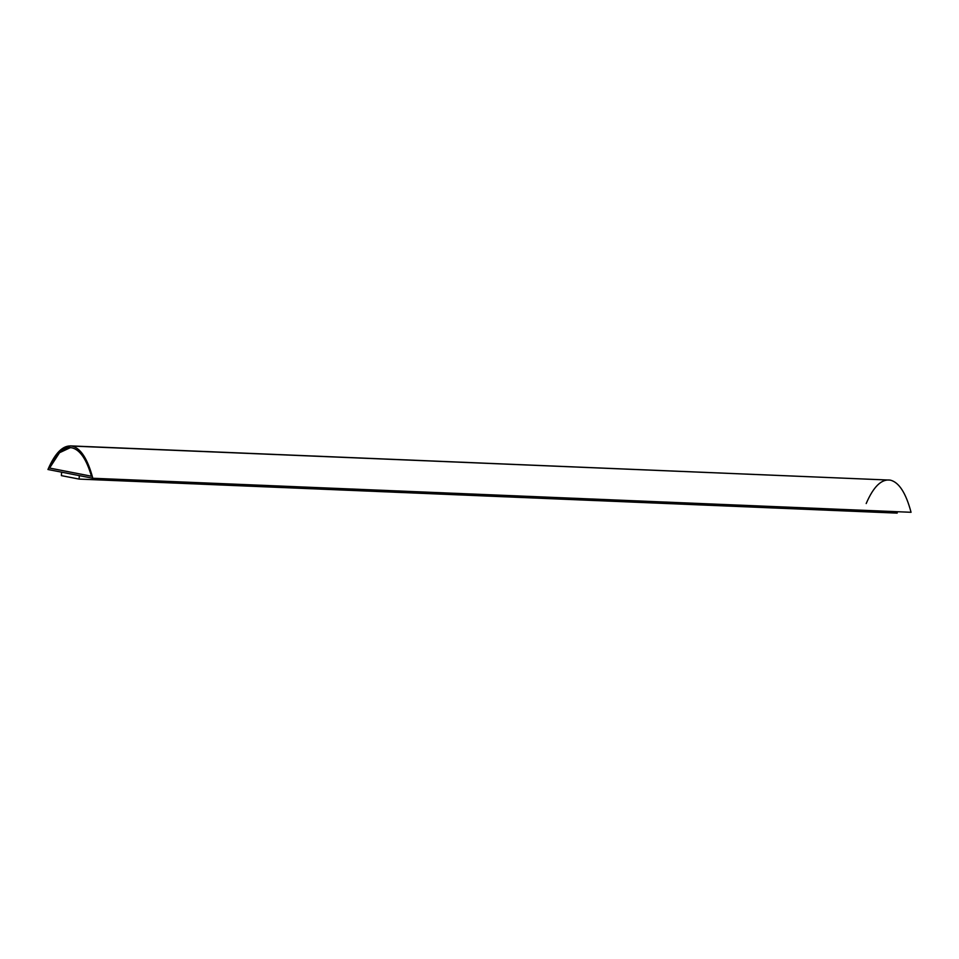 <?xml version="1.0" encoding="UTF-8"?>
<svg xmlns="http://www.w3.org/2000/svg" width="959" height="959" viewBox="0 0 959 959"><rect width="100%" height="100%" fill="white"/><g stroke="black" fill="none" stroke-linecap="round" stroke-linejoin="round"><path stroke-width="1.44" d="M866.193 503.535C873.481 486.645 881.501 478.829 890.276 480.111C898.991 482.245 905.907 492.974 911.05 512.286C905.907 492.974 898.991 482.245 890.276 480.111L72.033 446.079C80.748 448.213 87.677 458.941 92.807 478.265L911.05 512.286L92.807 478.265L47.95 469.502L58.595 451.785L70.391 445.887L890.276 480.111L70.391 445.887M49.58 468.052L59.518 452.72L70.367 447.637L59.518 452.72L49.496 468.052L91.549 476.239L49.58 468.052M71.925 447.817L70.319 447.625L59.458 452.696L49.496 468.052L91.465 476.239C86.454 459.193 79.945 449.723 71.925 447.817C79.945 449.723 86.454 459.193 91.465 476.239L49.496 468.052C56.401 453.331 63.869 446.582 71.925 447.817M92.807 478.265C87.677 458.941 80.748 448.213 72.033 446.079C63.27 444.808 55.238 452.612 47.95 469.502L92.807 478.265M897.264 511.71L897.18 513.113L897.264 511.71M79.321 475.616L79.106 479.092L897.18 513.113L79.106 479.092L79.321 475.616M61.604 472.164L61.4 475.628L79.106 479.092L61.4 475.628L61.604 472.164"/></g></svg>
